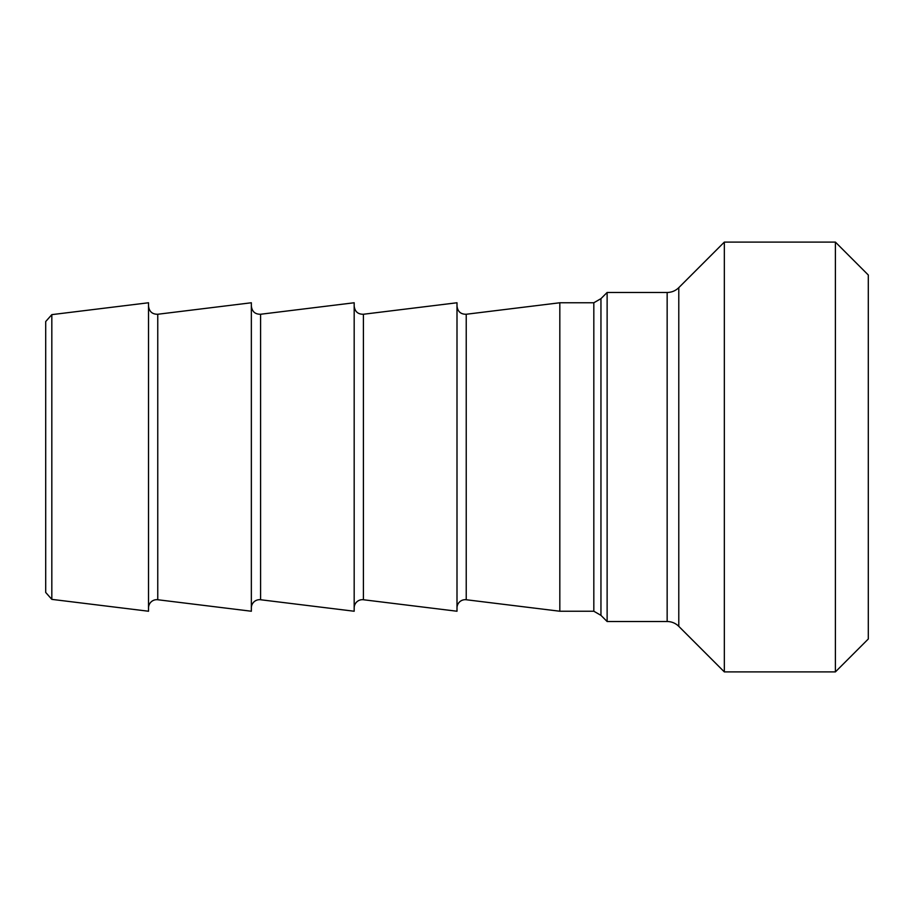 <?xml version="1.0" encoding="UTF-8"?>
<svg xmlns="http://www.w3.org/2000/svg" width="914" height="914" viewBox="0 0 914 914"><rect width="100%" height="100%" fill="white"/><g stroke="black" fill="none" stroke-linecap="round" stroke-linejoin="round"><path stroke-width="1.37" d="M667.151 621.52A16.452 16.452 0 0 1 678.782 626.341L678.782 287.659C675.537 290.812 671.664 292.411 667.151 292.48L667.151 621.52L607.125 621.52L607.125 292.48L667.151 292.48M678.782 287.659L724.345 242.096L724.345 671.904L835.396 671.904L835.396 242.096L868.3 275L868.3 639L835.396 671.904M600.955 298.649L600.955 615.351L593.826 611.238L593.826 302.763L600.955 298.649L607.125 292.48M457 607.913A8.226 8.226 0 0 1 466.231 599.744L466.231 314.256L559.825 302.763L559.825 611.238L593.826 611.238M51.824 457L51.824 314.633L148.525 302.763L148.525 611.238L51.824 599.367L51.824 457M51.824 314.633L45.7 321.557L45.7 592.443L51.824 599.367M148.525 607.913A8.226 8.226 0 0 1 157.756 599.744L157.756 314.256C152.295 314.325 149.222 311.605 148.525 306.087M157.756 314.256L251.35 302.763L251.35 611.238L157.756 599.744M251.35 607.913A8.226 8.226 0 0 1 260.581 599.744L260.581 314.256C255.12 314.325 252.047 311.605 251.35 306.087M260.581 314.256L354.175 302.763L354.175 611.238L260.581 599.744M354.175 607.913A8.226 8.226 0 0 1 363.406 599.744L363.406 314.256C357.945 314.325 354.872 311.605 354.175 306.087M363.406 314.256L457 302.763L457 611.238L363.406 599.744M678.782 626.341L724.345 671.904M559.825 302.763L593.826 302.763M600.955 615.351L607.125 621.52M466.231 314.256C460.77 314.325 457.697 311.605 457 306.087M466.231 599.744L559.825 611.238M724.345 242.096L835.396 242.096"/></g></svg>

